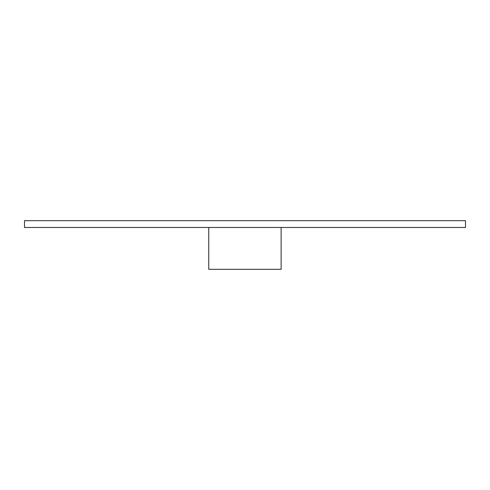 <?xml version="1.0" encoding="UTF-8"?>
<svg xmlns="http://www.w3.org/2000/svg" width="490" height="490" viewBox="0 0 490 490"><rect width="100%" height="100%" fill="white"/><g stroke="black" fill="none" stroke-linecap="round" stroke-linejoin="round"><path stroke-width="0.73" d="M465.5 220.69L24.5 220.69L24.5 227.47L465.5 227.47L465.5 220.69M208.758 227.47L208.758 269.31L281.125 269.31L281.125 227.47"/></g></svg>
